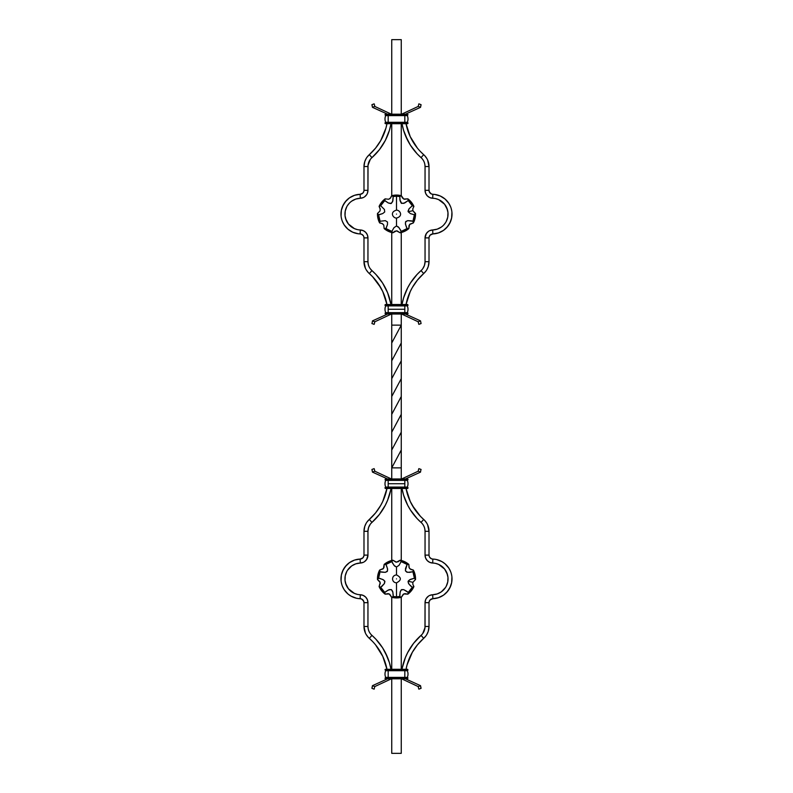 <?xml version="1.0" encoding="UTF-8"?>
<svg xmlns="http://www.w3.org/2000/svg" width="793" height="793" viewBox="0 0 793 793"><rect width="100%" height="100%" fill="white"/><g stroke="black" fill="none" stroke-linecap="round" stroke-linejoin="round"><path stroke-width="1.19" d="M407.453 670.481L385.695 670.7A8.426 8.426 0 0 0 385.695 677.4L407.295 677.46L385.398 677.619L385.398 678.808L388.173 678.411L385.001 678.411L385.398 677.619L404.826 677.46L388.173 677.619L404.826 677.619L404.826 678.411L388.173 678.015L404.826 678.015L404.826 677.46L407.305 677.4A8.426 8.426 0 0 0 407.305 670.7L385.695 670.7A8.426 8.426 0 0 0 385.695 677.4L388.173 677.4L388.173 670.7L388.173 677.4L404.826 677.4L404.826 670.7L388.173 670.64L404.826 670.64L404.826 677.4L407.305 677.4A8.426 8.426 0 0 0 407.305 670.7L404.826 670.64L407.453 670.481M404.826 487.298L385.398 487.298L404.826 487.298M407.305 480.38L385.695 480.38A8.426 8.426 0 0 0 385.001 483.73A8.426 8.426 0 0 1 385.695 480.38L388.173 480.32L388.173 478.972L385.398 478.972L407.602 478.972L385.001 479.765L407.999 479.368L385.001 479.765L388.173 480.161L388.173 487.08L404.826 487.08L404.826 483.73L388.173 483.73L388.173 480.38L404.826 480.38L404.826 483.73L404.826 479.765L407.999 479.765L388.173 480.161L407.305 480.38A8.426 8.426 0 0 1 407.305 487.08A8.426 8.426 0 0 0 407.305 480.38M385.547 487.298L388.173 487.14L385.547 487.298M429.3 556.597L429.013 555.11A3.965 3.965 0 0 0 432.849 559.075L432.71 563.04L432.849 559.075L434.742 559.234L432.849 559.075A19.825 19.825 0 0 1 452.01 578.89A19.825 19.825 0 0 1 432.849 598.705L430.123 599.914L429.082 601.907L430.123 599.914L432.849 598.705L432.71 594.74L429.756 595.414L431.204 594.938M428.438 561.613L427.278 560.631L429.756 562.366L432.71 563.04A15.86 15.86 0 0 1 448.045 578.89A15.86 15.86 0 0 1 432.71 594.74L432.849 598.705L438.45 597.694L443.545 595.137L441.929 596.158M385.695 487.08A8.426 8.426 0 0 1 385.001 483.73A8.426 8.426 0 0 0 385.695 487.08L388.173 487.08L388.173 483.73L404.826 483.73L404.826 487.14L407.305 487.08L385.695 487.08M364.562 596.167L365.722 597.149L363.244 595.414L360.29 594.74L360.151 598.705A19.825 19.825 0 0 1 340.99 578.89A19.825 19.825 0 0 1 360.151 559.075L354.55 560.086L349.455 562.643L351.071 561.622M379.421 643.341L382.583 647.802L375.872 639.178L371.957 635.371L369.32 638.335A15.86 15.86 0 0 1 363.987 626.47L363.987 602.67A3.965 3.965 0 0 0 360.151 598.705L358.258 598.546L360.151 598.705L360.29 594.74A15.86 15.86 0 0 1 344.955 578.89A15.86 15.86 0 0 1 360.29 563.04L360.151 559.075L362.877 557.866L363.918 555.873L362.877 557.866L360.151 559.075L360.29 563.04L363.244 562.366L361.796 562.842M384.536 660.569L382.781 656.386L386.974 669.292A55.51 55.51 0 0 0 369.32 638.335L372.591 641.478M380.699 652.361L375.585 644.878L382.781 656.386M385.309 652.54L389.413 662.67L387.599 657.516L382.583 647.802M369.32 638.335L368.13 637.156L369.32 638.335L371.957 635.371A59.475 59.475 0 0 1 391.008 669.292L389.413 662.67M414.709 648.515L412.301 652.361L417.415 644.878L423.68 638.335L421.043 635.371L413.579 643.341L417.128 639.178M410.219 656.386L407.067 664.881L412.301 652.361M401.992 669.292L402.249 667.974L401.992 669.292A59.475 59.475 0 0 1 421.043 635.371L423.68 638.335L425.93 635.867M405.401 657.516L407.691 652.54L405.401 657.516L402.249 667.974M410.417 647.802L413.579 643.341L407.691 652.54M407.067 664.881L406.026 669.292A55.51 55.51 0 0 1 423.68 638.335A15.86 15.86 0 0 0 429.013 626.47L428.22 631.416L429.013 626.47L425.048 626.47A11.895 11.895 0 0 1 421.043 635.371L421.945 634.489M385.933 492.899L382.781 501.394L386.974 488.488A55.51 55.51 0 0 1 369.32 519.445L367.07 521.913M371.055 634.489L371.957 635.371A11.895 11.895 0 0 1 367.952 626.47L368.22 628.968L367.952 626.47L363.987 626.47L365.385 632.973M368.547 630.177L368.22 628.968M366.148 634.459L368.13 637.156M370.262 633.518L369.578 632.467M358.763 594.621L360.29 594.74A7.93 7.93 0 0 1 367.952 602.67L367.952 626.47L367.952 602.67L363.987 602.67L363.987 626.47L367.952 626.47M363.7 601.183L361.628 599.042L363.343 600.509L363.987 602.67L367.952 602.67L367.377 599.696L365.722 597.149M360.151 598.705L361.628 599.042M358.258 598.546L356.384 598.209L358.258 598.546M351.071 596.158L347.949 593.977L351.071 596.158L356.384 598.209M346.561 592.668L344.192 589.695L347.949 593.977M342.437 586.324L344.192 589.695M341.357 582.677L341.813 584.53M342.437 571.456L345.312 566.539L349.455 562.643L346.561 565.112L343.23 569.731L341.357 575.103L341.079 580.793M354.382 564.398L351.735 565.885L355.799 563.843L360.29 563.04A7.93 7.93 0 0 0 367.952 555.11L363.987 555.11A3.965 3.965 0 0 1 360.151 559.075M347.522 570.246L351.735 565.885M345.024 577.363L345.024 580.417L345.242 575.857L346.749 571.565M345.609 583.4L348.414 588.773L346.115 584.837L345.024 580.417M349.416 589.913L354.382 593.382L348.414 588.773M357.266 594.344L354.382 593.382M367.803 556.627L366.673 559.432L367.952 555.11L367.952 531.31L367.952 555.11L363.987 555.11L363.918 555.873M364.562 561.613L366.673 559.432M363.987 555.11L363.987 531.31L363.987 555.11M363.987 531.31L367.952 531.31L363.987 531.31L364.78 526.364L363.987 531.31A15.86 15.86 0 0 1 369.32 519.445L371.957 522.409L369.32 519.445L375.585 512.902L380.699 505.419L378.291 509.265M370.262 524.262L368.547 527.603L367.952 531.31A11.895 11.895 0 0 1 371.957 522.409L379.421 514.439L375.872 518.602M366.148 523.321L364.78 526.364M371.055 523.291L371.957 522.409A59.475 59.475 0 0 0 391.008 488.488L390.751 489.806L391.008 488.488M387.599 500.264L385.309 505.24L387.599 500.264L390.751 489.806M382.583 509.978L379.421 514.439L385.309 505.24M382.781 501.394L380.699 505.419M372.076 469.932L372.472 472.113L374.782 471.201L391.375 478.972L374.782 471.201L374.147 468.623L374.782 471.201L372.472 472.113L374.782 471.201L372.472 472.113L387.569 478.972L372.472 472.113L371.917 469.456L372.274 470.665L371.917 469.456L374.147 468.623L374.782 471.201L374.514 469.793M374.782 686.579L372.472 685.667L374.782 686.579L391.375 678.808L374.782 686.579L374.147 689.157L374.782 686.579L372.472 685.667L387.569 678.808L372.472 685.667L371.917 688.324L374.147 689.157L374.782 686.579L372.472 685.667L372.274 687.115M385.398 488.488L385.398 487.298L388.173 487.695L385.001 487.695L385.398 488.488L388.173 488.488L385.001 488.091L388.173 487.695L404.826 487.695L388.173 487.695L388.173 488.488L385.398 488.488M404.826 488.091L388.173 488.091L404.826 488.091L407.602 487.298L404.826 487.695L404.826 488.488L407.999 488.091L404.826 488.091M388.173 488.488L404.826 488.488L388.173 488.488M404.826 488.488L407.602 488.488L407.999 487.695L407.602 488.488L404.826 488.488M404.826 480.161L407.999 479.765L404.826 480.161M434.237 563.159L432.71 563.04A7.93 7.93 0 0 1 425.048 555.11L425.048 531.31L429.013 531.31L429.013 555.11L429.013 531.31A15.86 15.86 0 0 0 423.68 519.445L421.043 522.409L423.68 519.445L424.87 520.624L423.68 519.445A55.51 55.51 0 0 1 406.026 488.488L410.219 501.394L408.464 497.211M429.013 626.47L429.013 602.67L429.013 626.47L425.048 626.47L425.048 602.67L424.979 627.729L422.738 633.518M426.852 634.459L428.22 631.416M425.197 601.153L425.623 599.696L425.048 602.67L429.013 602.67L425.048 602.67A7.93 7.93 0 0 1 432.71 594.74L437.201 593.937L441.265 591.895L438.618 593.382M425.623 599.696L426.327 598.348L425.623 599.696M428.438 596.167L426.327 598.348M429.082 601.907L429.013 602.67A3.965 3.965 0 0 1 432.849 598.705M450.563 586.324L447.688 591.241L443.545 595.137L446.439 592.668L449.77 588.049L451.643 582.677L451.921 576.987M445.478 587.534L441.265 591.895M447.976 580.417L447.976 577.363L447.758 581.923L446.251 586.215M447.391 574.38L444.586 569.007L446.885 572.942L447.976 577.363M443.584 567.867L438.618 564.398L444.586 569.007M434.742 559.234L436.616 559.571L434.742 559.234M441.929 561.622L445.051 563.803L441.929 561.622L436.616 559.571M446.439 565.112L448.808 568.085L445.051 563.803M450.563 571.456L448.808 568.085M435.734 563.436L438.618 564.398M451.643 575.103L451.187 573.25M429.657 557.271L431.372 558.738L429.657 557.271M427.615 524.807L429.013 531.31L425.048 531.31L425.048 555.11L429.013 555.11L425.048 555.11L425.623 558.084L427.278 560.631M432.849 559.075L431.372 558.738M413.579 514.439L410.417 509.978L417.128 518.602L421.043 522.409A11.895 11.895 0 0 1 425.048 531.31L424.78 528.812L425.048 531.31M424.453 527.603L424.78 528.812M422.738 524.262L423.422 525.313M403.587 495.11L407.691 505.24L403.587 495.11L401.992 488.488A59.475 59.475 0 0 0 421.043 522.409L421.945 523.291M426.852 523.321L424.87 520.624M412.301 505.419L420.409 516.302L414.709 509.265L410.219 501.394M423.68 519.445L420.409 516.302M407.691 505.24L410.417 509.978M418.486 469.793L418.218 471.201L401.625 478.972L418.218 471.201L420.528 472.113L418.218 471.201L418.853 468.623L418.218 471.201L418.853 468.623L421.083 469.456L420.726 470.665L420.924 469.932M420.528 472.113L405.431 478.972L420.528 472.113L420.726 470.665L420.528 472.113L418.218 471.201L420.528 472.113M421.083 688.324L420.726 687.115L421.083 688.324L418.853 689.157L418.218 686.579L401.625 678.808L418.218 686.579L418.357 687.402L418.218 686.579L420.528 685.667L418.218 686.579L420.528 685.667L405.431 678.808L420.528 685.667L421.083 688.324L418.853 689.157L418.496 687.997L418.694 688.701M418.218 686.579L420.528 685.667L420.726 687.115M418.853 468.623L421.083 469.456M385.001 669.688L388.173 669.688L385.398 669.292L385.398 670.481L388.173 670.085L388.173 669.292L385.398 669.292L404.826 669.688L388.173 670.481L407.999 670.085L404.826 669.292L388.173 669.292L404.826 669.292L404.826 670.481L407.999 670.085L407.602 669.292L385.001 669.688M385.398 678.808L404.826 678.808L388.173 678.015L404.826 678.015L404.826 678.808L407.602 678.808L404.826 678.411L407.999 678.015L404.826 677.619L407.602 677.619L407.602 678.808L385.398 678.808M385.398 670.481L407.999 670.085L385.398 670.481M396.5 578.89C396.5 584.005 396.5 584.005 396.5 578.89C396.5 573.775 396.5 573.775 396.5 578.89C396.5 573.775 396.5 573.775 396.5 578.89C396.5 584.005 396.5 584.005 396.5 578.89M404.826 122.518L407.305 122.3A8.426 8.426 0 0 0 407.305 115.6L385.695 115.6A8.426 8.426 0 0 0 385.695 122.3L388.173 122.518L385.398 122.518L385.001 123.311L388.173 123.311L385.001 122.915L388.173 122.3L404.826 122.36L385.695 122.3A8.426 8.426 0 0 1 385.695 115.6L388.173 115.54L388.173 114.192L385.398 114.192L388.173 114.192L385.001 114.588L388.173 114.985L385.398 115.382L385.001 114.588L404.826 114.588L388.173 114.192L404.826 114.192L404.826 114.985L388.173 114.985L407.999 114.588L388.173 114.985L388.173 115.54L404.826 115.54L388.173 115.54L388.173 122.3L388.173 115.6L404.826 115.6L404.826 122.3L404.826 115.382L407.305 115.6A8.426 8.426 0 0 1 407.305 122.3L388.173 122.518L404.826 122.518L404.826 123.311L385.398 123.708L385.001 122.915L404.826 122.518M407.453 305.701L385.695 305.92A8.426 8.426 0 0 0 385.001 309.27A8.426 8.426 0 0 1 385.695 305.92L388.173 305.92L388.173 312.68L407.305 312.62L404.826 312.68L404.826 309.27L388.173 309.27L388.173 305.86L385.705 305.86L404.826 305.92L404.826 309.27L404.826 305.86L407.305 305.92A8.426 8.426 0 0 1 407.305 312.62A8.426 8.426 0 0 0 407.305 305.92L407.453 305.701M388.173 305.701L385.398 305.701L385.398 304.512L388.173 304.909L385.398 304.512L388.173 304.512L385.001 304.909L385.398 305.701L388.173 305.701L385.001 305.305L388.173 304.909L404.826 304.512L388.173 304.512L404.826 304.512L388.173 304.909L388.173 305.701L404.826 305.701L388.173 305.701M428.438 196.833L427.278 195.851L429.756 197.586L432.71 198.26L432.849 194.295A19.825 19.825 0 0 1 452.01 214.11A19.825 19.825 0 0 1 432.849 233.925L438.45 232.914L443.545 230.357L441.929 231.378M413.579 149.659L410.417 145.198L417.128 153.822L421.043 157.629L423.68 154.665A15.86 15.86 0 0 1 429.013 166.53L429.013 190.33A3.965 3.965 0 0 0 432.849 194.295L434.742 194.454L432.849 194.295L432.71 198.26A15.86 15.86 0 0 1 448.045 214.11A15.86 15.86 0 0 1 432.71 229.96L432.849 233.925L430.123 235.134L429.082 237.127L430.123 235.134L432.849 233.925L432.71 229.96L429.756 230.634L431.204 230.158M385.695 312.62L388.173 312.839L385.001 313.235L407.999 313.631L385.001 313.235L407.602 314.028L385.398 314.028L404.826 314.028L385.398 314.028L388.173 314.028L388.173 312.68L385.695 312.62A8.426 8.426 0 0 1 385.001 309.27A8.426 8.426 0 0 0 385.695 312.62A8.426 8.426 0 0 1 385.001 309.27M363.7 236.403L363.987 237.89A3.965 3.965 0 0 0 360.151 233.925L360.29 229.96L360.151 233.925L358.258 233.766L360.151 233.925A19.825 19.825 0 0 1 340.99 214.11A19.825 19.825 0 0 1 360.151 194.295L362.877 193.086L363.918 191.093L362.877 193.086L360.151 194.295L360.29 198.26L363.244 197.586L361.796 198.062M364.562 231.387L365.722 232.369L363.244 230.634L360.29 229.96A15.86 15.86 0 0 1 344.955 214.11A15.86 15.86 0 0 1 360.29 198.26L360.151 194.295L354.55 195.306L349.455 197.863L351.071 196.842M391.008 123.708L389.413 130.33L391.008 123.708A59.475 59.475 0 0 1 371.957 157.629L379.421 149.659L375.872 153.822M387.599 135.484L385.309 140.46L389.413 130.33M382.583 145.198L379.421 149.659L385.309 140.46M378.291 144.485L380.699 140.639L375.585 148.122L369.32 154.665L371.957 157.629L369.32 154.665L367.07 157.133M382.781 136.614L385.933 128.119L380.699 140.639M385.933 128.119L386.974 123.708A55.51 55.51 0 0 1 369.32 154.665A15.86 15.86 0 0 0 363.987 166.53L364.78 161.584L363.987 166.53L367.952 166.53A11.895 11.895 0 0 1 371.957 157.629L371.055 158.511M408.464 132.431L410.219 136.614L406.026 123.708A55.51 55.51 0 0 0 423.68 154.665L420.409 151.522M412.301 140.639L417.415 148.122L410.219 136.614M407.691 140.46L403.587 130.33L405.401 135.484L410.417 145.198M423.68 154.665L424.87 155.844L423.68 154.665L421.043 157.629A59.475 59.475 0 0 1 401.992 123.708L403.587 130.33M358.763 229.841L360.29 229.96A7.93 7.93 0 0 1 367.952 237.89L367.952 261.69L363.987 261.69L363.987 237.89L363.987 261.69A15.86 15.86 0 0 0 369.32 273.555L371.957 270.591L370.262 268.738L371.957 270.591L369.32 273.555L368.13 272.376L369.32 273.555A55.51 55.51 0 0 1 386.974 304.512L382.781 291.606L384.536 295.789M363.987 166.53L363.987 190.33L363.987 166.53L367.952 166.53L367.952 190.33L368.021 165.271L370.262 159.482M366.148 158.541L364.78 161.584M367.803 191.847L367.377 193.304L367.952 190.33L363.987 190.33L367.952 190.33A7.93 7.93 0 0 1 360.29 198.26L355.799 199.063L351.735 201.105L354.382 199.618M367.377 193.304L366.673 194.652L367.377 193.304M364.562 196.833L366.673 194.652M363.918 191.093L363.987 190.33A3.965 3.965 0 0 1 360.151 194.295M342.437 206.676L345.312 201.759L349.455 197.863L346.561 200.332L343.23 204.951L341.357 210.323L341.079 216.013M350.526 202.037L351.735 201.105M347.522 205.466L349.416 203.087M345.242 211.077L345.024 215.637L345.242 211.077L346.749 206.785M345.609 218.62L348.414 223.993L346.115 220.058L345.024 215.637M349.416 225.133L354.382 228.602L348.414 223.993M351.071 231.378L347.949 229.197L352.776 232.23L358.258 233.766M346.561 227.888L344.192 224.915L347.949 229.197M342.437 221.544L344.192 224.915M357.266 229.564L354.382 228.602M341.357 217.897L341.813 219.75M363.343 235.729L361.628 234.262L363.343 235.729M365.385 268.193L363.987 261.69L367.952 261.69L367.952 237.89L363.987 237.89L367.952 237.89L367.377 234.916L365.722 232.369M360.151 233.925L361.628 234.262M379.421 278.561L382.583 283.022L375.872 274.398L371.957 270.591A11.895 11.895 0 0 1 367.952 261.69L368.22 264.188L367.952 261.69M368.547 265.397L368.22 264.188M370.262 268.738L369.578 267.687M366.148 269.679L368.13 272.376M371.957 270.591A59.475 59.475 0 0 1 391.008 304.512L387.599 292.736L389.413 297.89M380.699 287.581L372.591 276.698L378.291 283.735L382.781 291.606M385.309 287.76L387.599 292.736L382.583 283.022M369.32 273.555L372.591 276.698M374.514 323.207L374.782 321.799L391.375 314.028L374.782 321.799L372.472 320.887L374.782 321.799L374.147 324.377L374.782 321.799L374.147 324.377L371.917 323.544L372.274 322.335L372.076 323.068M372.472 320.887L387.569 314.028L372.472 320.887L372.274 322.335L372.472 320.887L374.782 321.799L372.472 320.887M371.917 104.676L372.274 105.885L371.917 104.676L374.147 103.843L374.782 106.421L391.375 114.192L374.782 106.421L374.643 105.598L374.782 106.421L372.472 107.333L374.782 106.421L372.472 107.333L387.569 114.192L372.472 107.333L371.917 104.676L374.147 103.843L374.504 105.003L374.306 104.299M374.782 106.421L372.472 107.333L372.076 105.152M374.147 324.377L371.917 323.544M388.173 312.62L388.173 309.27L404.826 309.27L404.826 312.839L388.173 312.839L407.602 312.839L388.173 312.62M404.826 305.305L388.173 305.305L404.826 305.305L407.602 304.512L404.826 304.512L407.999 304.909L404.826 304.909L404.826 305.701L407.999 305.305L404.826 305.305M407.999 313.235L404.826 313.235L407.999 313.235M407.602 305.701L404.826 305.701L407.602 305.701L407.999 304.909L407.602 305.701M407.067 300.101L410.219 291.606L406.026 304.512A55.51 55.51 0 0 1 423.68 273.555L425.93 271.087M421.945 158.511L421.043 157.629A11.895 11.895 0 0 1 425.048 166.53L424.78 164.032L425.048 166.53L429.013 166.53L427.615 160.027M424.453 162.823L424.78 164.032M426.852 158.541L424.87 155.844M422.738 159.482L423.422 160.533M434.237 198.379L432.71 198.26A7.93 7.93 0 0 1 425.048 190.33L425.048 166.53L425.048 190.33L429.013 190.33L429.013 166.53L425.048 166.53M429.3 191.817L431.372 193.958L429.657 192.491L429.013 190.33L425.048 190.33L425.623 193.304L427.278 195.851M432.849 194.295L431.372 193.958M441.929 196.842L445.051 199.023L440.224 195.99L434.742 194.454M446.439 200.332L448.808 203.305L445.051 199.023M450.563 206.676L448.808 203.305M451.643 210.323L451.187 208.47M450.563 221.544L447.688 226.461L443.545 230.357L446.439 227.888L449.77 223.269L451.643 217.897L451.921 212.207M438.618 228.602L441.265 227.115L437.201 229.157L432.71 229.96A7.93 7.93 0 0 0 425.048 237.89L429.013 237.89A3.965 3.965 0 0 1 432.849 233.925M442.474 226.183L441.265 227.115M445.478 222.754L443.584 225.133M447.758 217.143L447.976 212.583L447.758 217.143L446.251 221.435M447.391 209.6L444.586 204.227L446.885 208.162L447.976 212.583M443.584 203.087L438.618 199.618L444.586 204.227M435.734 198.656L438.618 199.618M425.197 236.373L426.327 233.568L425.048 237.89L425.048 261.69L425.048 237.89L429.013 237.89L429.082 237.127M428.438 231.387L426.327 233.568M429.013 237.89L429.013 261.69L429.013 237.89M429.013 261.69L425.048 261.69L429.013 261.69L428.22 266.636L429.013 261.69A15.86 15.86 0 0 1 423.68 273.555L421.043 270.591L423.68 273.555L417.415 280.098L412.301 287.581L414.709 283.735M422.738 268.738L424.453 265.397L425.048 261.69A11.895 11.895 0 0 1 421.043 270.591L417.128 274.398L410.417 283.022L413.579 278.561M426.852 269.679L428.22 266.636M421.945 269.709L421.043 270.591A59.475 59.475 0 0 0 401.992 304.512L403.587 297.89L401.992 304.512M405.401 292.736L407.691 287.76L403.587 297.89M410.219 291.606L412.301 287.581M410.417 283.022L407.691 287.76M421.043 323.435L420.528 320.887L418.218 321.799L401.625 314.028L418.218 321.799L418.853 324.377L418.218 321.799L420.528 320.887L418.218 321.799L420.528 320.887L405.431 314.028L420.528 320.887L421.083 323.544L418.853 324.377L418.218 321.799L418.486 323.207M418.218 106.421L420.528 107.333L418.218 106.421L401.625 114.192L418.218 106.421L418.853 103.843L418.218 106.421L420.528 107.333L405.431 114.192L420.528 107.333L421.083 104.676L418.853 103.843L418.218 106.421L420.528 107.333L420.924 105.152M385.398 123.708L388.173 123.708L388.173 122.915L404.826 122.915L388.173 123.708L404.826 123.708L407.999 122.915L404.826 122.915L407.602 122.518L407.999 123.311L404.826 123.311L407.602 123.708L385.398 123.708M385.398 115.382L404.826 115.382L407.999 114.588L404.826 114.985L407.602 115.382L385.398 115.382M385.695 122.3L407.305 122.3L385.695 122.3M405.342 115.382L404.826 115.382M396.5 214.11C396.5 208.995 396.5 208.995 396.5 214.11C396.5 219.225 396.5 219.225 396.5 214.11C396.5 219.225 396.5 219.225 396.5 214.11C396.5 208.995 396.5 208.995 396.5 214.11M414.769 213.03L415.522 213.495A19.032 19.032 -90 0 1 413.371 222.922L409.584 224.528L408.841 228.592A19.032 19.032 -90 0 1 400.128 232.795L396.5 230.832L392.872 232.795L391.851 231.397L385.884 228.533L387.48 224.518L387.49 222L385.329 220.652L380.085 221.257L378.608 214.794L382.741 213.545L384.714 211.979L384.417 209.451L380.68 205.724L384.803 200.55L388.362 202.998L391.346 203.414L392.882 200.827L393.189 196.515L396.5 196.208L396.5 210.145L396.5 196.208L399.811 196.515L400.118 200.817L401.199 203.097L403.726 203.365L408.197 200.55L412.32 205.724L413.906 206.418L412.796 208.817L412.885 210.68L415.522 213.495L414.392 214.794L412.915 221.257L407.671 220.652L405.51 221.99L405.52 224.508L407.116 228.533L401.149 231.397L399.008 227.65L396.5 225.985L393.992 227.65L391.851 231.397L393.992 227.65L396.5 225.985L396.5 218.075L396.5 225.985L398.344 226.927L400.485 229.92L401.149 231.397L400.128 232.795A19.032 19.032 90 0 0 408.841 228.592L407.116 228.533L406.373 227.085L405.372 223.547L405.788 221.515L407.671 220.652L411.349 220.851L412.915 221.257L413.371 222.922A19.032 19.032 90 0 0 415.522 213.495L414.392 214.794A17.902 17.902 -90 0 1 412.915 221.257L413.371 222.922L409.991 224.092L409 225.569L408.841 228.592L407.116 228.533A17.902 17.902 -90 0 1 401.149 231.397L400.128 232.795L397.105 230.882L394.815 231.249L392.872 232.795L391.851 231.397A17.902 17.902 -90 0 1 385.884 228.533L384.159 228.592A19.032 19.032 90 0 0 392.872 232.795A19.032 19.032 -90 0 1 384.159 228.592L383.762 225.043L382.553 223.745L379.629 222.922L380.085 221.257L385.329 220.652L387.49 222L387.48 224.518L386.27 227.829L385.884 228.533L384.159 228.592L383.762 225.043L382.057 223.477L379.629 222.922L380.085 221.257A17.902 17.902 -90 0 1 378.608 214.794L377.478 213.495A19.032 19.032 90 0 0 379.629 222.922A19.032 19.032 -90 0 1 377.478 213.495L380.006 210.968L380.263 209.213L379.094 206.418L380.68 205.724L384.417 209.451L384.714 211.979L382.741 213.545L379.391 214.665L378.608 214.794L377.478 213.495L380.006 210.968L380.174 208.658L379.094 206.418L380.68 205.724A17.902 17.902 -90 0 1 384.803 200.55L385.12 198.855A19.032 19.032 90 0 0 379.094 206.418A19.032 19.032 -90 0 1 385.12 198.855L388.669 199.261L390.206 198.369L391.663 195.702L393.189 196.515L392.604 201.759L390.81 203.573L388.362 202.998L385.398 201.085L384.803 200.55L385.12 198.855L388.669 199.261L390.582 197.943L391.663 195.702L393.189 196.515A17.902 17.902 -90 0 1 399.811 196.515L401.337 195.702L402.408 197.933L404.311 199.251L407.88 198.855A19.032 19.032 -90 0 1 413.906 206.418L412.796 208.817L412.885 210.68L408.177 211.761L408.038 211.196L409.039 208.777L412.32 205.724L409.039 208.777L408.177 211.761L410.407 213.614L414.392 214.794L410.407 213.614L408.177 211.761L412.885 210.68L414.769 213.03M396.5 195.078A19.032 19.032 -90 0 1 401.337 195.702A19.032 19.032 90 0 0 391.663 195.702A19.032 19.032 -90 0 1 396.5 195.078M396.5 597.922A19.032 19.032 -90 0 1 391.663 597.298L389.234 593.957L385.12 594.145A19.032 19.032 -90 0 1 379.094 586.582L380.194 582.607L377.478 579.505A19.032 19.032 -90 0 1 379.629 570.078L383.435 568.452L384.159 564.408A19.032 19.032 -90 0 1 392.872 560.205L396.5 562.168L400.128 560.205L401.149 561.603L407.116 564.467L405.52 568.492L405.51 571.01L407.671 572.348L412.915 571.743L414.392 578.206L415.522 579.505L412.885 582.32L408.177 581.239L408.445 580.783L410.407 579.386L414.392 578.206L409.584 579.832L408.038 581.804L409.039 584.223L412.32 587.276L408.197 592.45L403.726 589.635L401.199 589.903L400.118 592.183L399.811 596.485L396.5 596.792L396.5 582.855L396.5 596.792L393.189 596.485L392.882 592.173L391.346 589.586L388.362 590.002L384.803 592.45L380.68 587.276L384.417 583.549L384.714 581.021L382.741 579.455L378.608 578.206L380.085 571.743L385.329 572.348L387.49 571L387.48 568.482L385.884 564.467L391.851 561.603L393.992 565.35L396.5 567.015L399.008 565.35L401.149 561.603L399.008 565.35L396.5 567.015L396.5 574.925L396.5 567.015L394.646 566.073L392.515 563.08L391.851 561.603L392.872 560.205A19.032 19.032 90 0 0 384.159 564.408L385.884 564.467L386.627 565.915L387.628 569.453L387.212 571.485L385.329 572.348L381.661 572.149L380.085 571.743L379.629 570.078A19.032 19.032 90 0 0 377.478 579.505L378.608 578.206L380.204 578.523L383.594 579.941L384.922 581.527L384.417 583.549L381.978 586.295L380.68 587.276L379.094 586.582A19.032 19.032 90 0 0 385.12 594.145L384.803 592.45L386.052 591.4L389.274 589.635L391.346 589.586L392.604 591.241L393.229 594.859L393.189 596.485L391.663 597.298A19.032 19.032 90 0 0 401.337 597.298L399.811 596.485L399.771 594.859L400.396 591.241L401.654 589.595L403.726 589.635L406.948 591.4L408.197 592.45L407.88 594.145A19.032 19.032 90 0 0 413.906 586.582L412.32 587.276L410.318 585.65L408.474 583.361L408.177 581.239L412.885 582.32L412.796 584.183L413.906 586.582L412.32 587.276A17.902 17.902 -90 0 1 408.197 592.45L407.88 594.145L404.886 593.63L403.231 594.264L401.337 597.298L399.811 596.485A17.902 17.902 -90 0 1 393.189 596.485L391.663 597.298L389.75 594.254L388.094 593.63L385.12 594.145L384.803 592.45A17.902 17.902 -90 0 1 380.68 587.276L379.094 586.582L380.283 583.202L379.738 581.507L377.478 579.505L378.608 578.206A17.902 17.902 -90 0 1 380.085 571.743L379.629 570.078L383.019 568.898L384 567.421L384.159 564.408L385.884 564.467A17.902 17.902 -90 0 1 391.851 561.603L392.872 560.205L395.905 562.118L398.195 561.751L400.128 560.205L401.149 561.603A17.902 17.902 -90 0 1 407.116 564.467L408.841 564.408L409 567.431L409.991 568.908L413.371 570.078L412.915 571.743L409.594 572.377L406.68 572.11L405.382 570.484L407.116 564.467L408.841 564.408A19.032 19.032 90 0 0 400.128 560.205A19.032 19.032 -90 0 1 408.841 564.408L409.247 567.966L410.962 569.533L413.371 570.078L412.915 571.743A17.902 17.902 -90 0 1 414.392 578.206L415.522 579.505A19.032 19.032 90 0 0 413.371 570.078A19.032 19.032 -90 0 1 415.522 579.505L412.885 582.32L412.796 584.183L413.906 586.582A19.032 19.032 -90 0 1 407.88 594.145L403.746 593.957L401.337 597.298A19.032 19.032 -90 0 1 396.5 597.922M401.258 39.65L391.742 39.65L391.742 114.192L391.742 39.65L401.258 39.65L401.258 114.192L401.258 39.65M391.742 753.35L401.258 753.35L391.742 753.35L391.742 678.808L391.742 753.35M391.742 669.292L391.742 597.317L391.742 669.292M401.258 597.317L401.258 669.292L401.258 597.317M401.258 678.808L401.258 753.35L401.258 678.808M391.742 467.87L391.742 478.972L391.742 467.87L391.742 478.972L391.742 467.87L401.258 467.87L401.258 450.027L401.258 478.972L401.258 467.87L391.742 467.87L391.742 450.018L401.258 432.175L401.258 450.018L391.742 467.87L401.258 450.027L401.258 414.342L401.248 432.185L391.742 450.027L391.742 467.87M391.742 488.488L391.742 560.463L391.742 488.488M400.524 196.049L401.337 195.702L403.746 199.043L407.88 198.855L408.197 200.55L404.628 202.998L401.654 203.404L399.93 199.895L399.811 196.515L400.524 196.049M413.123 206.002L413.906 206.418A19.032 19.032 90 0 0 407.88 198.855L408.197 200.55A17.902 17.902 -90 0 1 412.32 205.724L413.123 206.002M401.258 560.463L401.258 488.488L401.258 560.463M401.258 342.972L401.258 360.815L391.742 378.657L391.742 450.027L391.742 432.185L401.258 414.342L401.258 396.5L401.258 414.333L391.742 432.175L391.742 414.333L401.258 396.5L401.258 378.657L401.258 396.5L391.742 414.342L391.742 396.5L401.258 378.657L401.258 360.825L401.258 378.667L391.742 396.5L391.742 378.667L401.258 360.825L401.258 325.13L401.258 342.982L391.742 360.825L391.742 378.657L391.752 360.815L401.258 342.972M391.742 360.825L391.742 342.982L401.258 325.13L401.258 314.028L401.258 325.13L391.742 342.972L391.742 360.825M391.742 123.708L391.742 195.683L391.742 123.708M391.742 232.537L391.742 304.512L391.742 232.537M391.742 314.028L391.742 342.972L391.742 325.13L401.258 325.13L391.742 325.13L391.742 314.028M401.258 123.708L401.258 195.683L401.258 123.708M401.258 304.512L401.258 232.537L401.258 304.512M391.742 114.192L391.742 39.65L391.742 114.192M396.5 582.855C394.21 582.657 392.892 581.418 392.545 579.138C392.654 576.6 393.972 575.193 396.5 574.925C401.615 577.572 401.615 580.208 396.5 582.855M396.5 210.145C399.89 209.957 403.677 216.122 396.5 218.075C393.11 218.263 389.323 212.098 396.5 210.145"/></g></svg>
